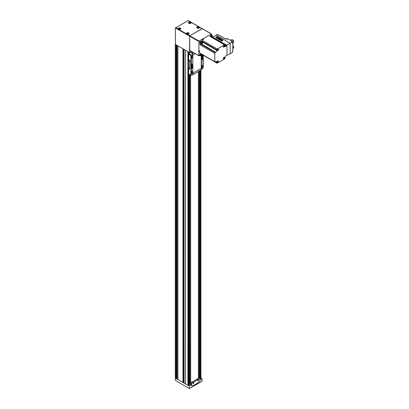 <?xml version="1.0" encoding="UTF-8"?>
<svg xmlns="http://www.w3.org/2000/svg" width="409" height="409" viewBox="0 0 409 409"><rect width="100%" height="100%" fill="white"/><g stroke="black" fill="none" stroke-linecap="round" stroke-linejoin="round"><path stroke-width="0.61" d="M198.278 379.762A0.496 0.286 -60 0 1 197.951 380.467M198.212 379.782A0.496 0.286 -60 0 1 197.925 380.636A0.496 0.286 -60 0 1 197.823 380.452M193.196 383.218A0.496 0.286 -60 0 1 193.094 383.259A0.481 0.276 -60 0 0 193.206 383.213A0.496 0.286 -60 0 1 193.196 383.218L193.196 383.218A0.481 0.276 -60 0 0 193.544 382.625A0.496 0.286 -60 0 1 193.544 382.614L193.544 382.609A0.496 0.286 -60 0 0 193.529 382.502A0.481 0.276 -60 0 1 193.544 382.625M193.462 382.522A0.496 0.286 -60 0 1 193.181 383.376A0.496 0.286 -60 0 1 193.079 383.192M175.384 377.885L176.039 378.514L176.299 378.34L176.299 44.913M176.908 378.964L182.966 382.451L183.263 382.313L183.263 48.937M200.206 378.504L200.845 377.885M190.359 22.848L189.822 23.16L189.255 22.93L189.858 22.556L190.359 22.848M188.309 33.62L187.772 33.932L187.204 33.707L187.808 33.334L188.309 33.62M180.001 28.824L179.464 29.136L178.897 28.906L179.5 28.538L180.001 28.824M198.667 27.643L198.13 27.955L197.562 27.725L198.166 27.352L198.667 27.643M185.522 50.317L188.191 51.779L184.065 49.438L185.522 50.317L185.507 383.918L185.507 50.292M177.879 45.89L183.084 48.829L176.887 45.363L177.879 45.89L177.879 379.516M175.384 44.259L176.172 44.842L175.384 44.387L175.384 27.94L188.114 20.588M185.522 50.348L185.522 383.974L187.9 385.36L188.984 384.93M198.559 378.335L198.559 71.452M184.091 383.023L185.507 383.918M202.245 28.748L189.73 35.726L189.515 52.546L188.191 51.779M176.172 44.842L176.985 45.312M183.084 48.829L184.081 49.407M189.515 52.546L191.366 51.473M189.004 384.399L189.853 384.48L190.614 384.041L190.614 75.154L190.691 383.913M198.426 378.407L198.426 71.529M176.887 378.432L176.299 378.34M184.065 382.686L183.263 382.313M198.396 378.427L198.396 71.544M196.923 379.031A0.506 0.291 120 0 0 196.887 379.051L196.887 379.051A0.506 0.291 120 0 0 196.56 379.486M192.174 381.771A0.506 0.291 120 0 0 192.138 381.791L192.138 381.791A0.506 0.291 120 0 0 191.811 382.231M197.736 27.669L198.559 27.776M179.07 28.85L179.894 28.957M187.378 33.645L188.201 33.758M189.428 22.873L190.251 22.981M176.887 378.877L176.172 378.468M184.065 383.023L183.084 382.456M175.384 44.509L175.384 380.39L189.311 388.545L189.408 385.984L188.191 385.406M200.206 379.746L202.138 378.632L201.105 378.034L200.206 378.55M188.37 385.385L190.691 384.046M189.408 385.984L191.448 384.808L190.691 384.368L190.691 382.875L191.555 383.371L191.703 385.728A18.308 10.573 120 0 0 200.062 380.902L200.206 378.376L191.555 383.371M202.138 381.137L189.408 388.489L202.112 381.198L202.138 378.632M191.576 385.667L191.448 384.808M200.206 378.376L199.347 377.88L190.691 382.875M198.253 380.748A0.608 0.353 -60 0 1 197.823 380.503A0.608 0.353 -60 0 1 198.253 379.756A0.608 0.353 -60 0 1 198.687 380.002A0.608 0.353 -60 0 1 198.253 380.748M193.508 383.494A0.608 0.353 -60 0 1 193.074 383.243A0.608 0.353 -60 0 1 193.508 382.497A0.608 0.353 -60 0 1 193.938 382.742A0.608 0.353 -60 0 1 193.508 383.494M193.421 382.553L193.094 383.095M191.841 382.211A0.608 0.353 -60 0 1 192.215 381.745L192.215 381.745A0.608 0.353 -60 0 1 192.516 381.72L192.608 381.771M198.171 379.813L197.838 380.355M196.586 379.47A0.608 0.353 -60 0 1 196.959 379.005L196.959 379.005A0.608 0.353 -60 0 1 197.266 378.974L197.353 379.031M202.291 56.682L202.291 56.191L202.291 56.493L202.557 56.345L202.291 56.989L201.969 56.682M191.933 66.897L191.933 66.406L191.933 66.713L192.199 66.56L191.933 67.204L191.611 66.897M189.735 69.08L189.873 60.563L188.641 59.525L188.641 54.167A0.46 0.266 120 0 1 188.866 53.681A27.464 15.859 120 0 1 190.476 52.24L190.476 51.989M188.641 68.61L188.641 73.855A0.46 0.266 120 0 0 188.866 74.085M192.849 55.379L192.849 55.169A9.156 5.286 -120 0 0 192.7 53.497L190.87 55.45A9.156 5.286 60 0 1 190.906 56.289L190.906 74.351A9.156 5.286 60 0 1 190.87 75.144L188.641 73.855M191.887 66.084A0.961 0.557 120 0 0 191.264 66.933A0.961 0.557 120 0 0 191.407 67.705A0.961 0.557 120 0 0 192.368 67.148A0.961 0.557 120 0 0 192.368 66.038A0.961 0.557 120 0 0 191.887 66.084M192.849 67.649L192.849 65.23M192.792 55.389L191.274 56.462L191.381 65.977M192.792 67.659L191.274 68.559L191.417 73.952M191.054 75.348L190.87 75.144L192.7 74.729A9.156 5.286 -120 0 0 192.849 73.267M201.284 55.624L201.284 68.359A9.156 5.286 60 0 1 201.141 69.857L201.162 69.847M201.223 55.588L201.223 68.323A9.156 5.286 60 0 1 201.075 69.821M201.228 69.883L203.191 68.032A9.156 5.286 -120 0 0 203.227 67.24L203.227 55.225M202.245 55.869A0.961 0.557 120 0 0 201.617 56.718A0.961 0.557 120 0 0 201.765 57.49A0.961 0.557 120 0 0 202.726 56.933A0.961 0.557 120 0 0 202.726 55.823A0.961 0.557 120 0 0 202.245 55.869M201.34 55.655L201.448 55.931M202.859 57.613L201.34 58.513L201.448 68.201M192.639 53.461L192.511 53.415A9.156 5.286 -120 0 0 192.506 53.374L190.528 51.958M192.7 53.497L190.476 52.24M192.24 74.995L192.496 74.908M188.544 59.581L188.544 68.554L189.694 69.121L189.776 60.619L188.641 59.525M192.772 65.302L192.864 55.389L191.381 56.524L191.381 65.956L192.772 65.302M192.107 58.15A0.762 0.44 -60 0 1 191.565 57.838A0.762 0.44 -60 0 1 192.107 56.902A0.762 0.44 -60 0 1 192.644 57.214A0.762 0.44 -60 0 1 192.107 58.15M192.107 65.374A0.762 0.44 -60 0 1 191.724 65.414A0.762 0.44 -60 0 1 191.724 64.535A0.762 0.44 -60 0 1 192.486 64.09A0.762 0.44 -60 0 1 192.603 64.704A0.762 0.44 -60 0 1 192.107 65.374M202.971 67.127L202.93 57.613L201.448 58.574L201.448 68.18L202.971 67.127M202.245 66.749A0.762 0.44 -60 0 1 201.709 66.437A0.762 0.44 -60 0 1 202.245 65.501A0.762 0.44 -60 0 1 202.787 65.813A0.762 0.44 -60 0 1 202.245 66.749M202.245 59.52A0.762 0.44 -60 0 1 201.867 59.561A0.762 0.44 -60 0 1 201.867 58.676A0.762 0.44 -60 0 1 202.629 58.236A0.762 0.44 -60 0 1 202.746 58.85A0.762 0.44 -60 0 1 202.245 59.52M192.772 73.339L192.864 67.659L191.381 68.62L191.381 73.814L192.772 73.339M192.107 72.603A0.762 0.44 -60 0 1 191.565 72.291A0.762 0.44 -60 0 1 192.107 71.355A0.762 0.44 -60 0 1 192.644 71.667A0.762 0.44 -60 0 1 192.107 72.603M201.448 55.711L201.576 55.982L202.966 55.072M192.322 64.06A0.762 0.44 -60 0 1 191.826 65.215A0.762 0.44 -60 0 1 191.611 65.287M202.46 58.201A0.762 0.44 -60 0 1 201.964 59.361A0.762 0.44 -60 0 1 201.749 59.433M192.056 56.938A0.629 0.363 -60 0 1 192.327 56.928A0.629 0.363 -60 0 1 192.424 57.434A0.629 0.363 -60 0 1 192.01 57.991A0.629 0.363 -60 0 1 191.698 58.022A0.629 0.363 -60 0 1 191.565 57.781M192.056 71.386A0.629 0.363 -60 0 1 192.327 71.381A0.629 0.363 -60 0 1 192.424 71.882A0.629 0.363 -60 0 1 192.01 72.439A0.629 0.363 -60 0 1 191.698 72.47A0.629 0.363 -60 0 1 191.565 72.235M202.199 65.532A0.629 0.363 -60 0 1 202.47 65.522A0.629 0.363 -60 0 1 202.567 66.028A0.629 0.363 -60 0 1 202.153 66.585A0.629 0.363 -60 0 1 201.836 66.616A0.629 0.363 -60 0 1 201.709 66.376M189.193 67.807L189.193 67.807A0.46 0.266 60 0 1 189.193 68.554A0.46 0.266 60 0 1 189.193 67.807M189.193 60.333L189.193 60.333A0.46 0.266 60 0 1 189.193 61.079A0.46 0.266 60 0 1 189.193 60.333M189.515 60.854L189.224 60.348M189.515 68.329L189.224 67.822M191.857 66.166A0.838 0.486 120 0 0 191.305 66.907A0.838 0.486 120 0 0 191.438 67.577A0.838 0.486 120 0 0 192.276 67.091A0.838 0.486 120 0 0 192.276 66.125A0.838 0.486 120 0 0 191.857 66.166M191.775 66.989L191.509 67.142L191.775 66.805M192.235 66.105A0.838 0.486 120 0 0 192.199 66.084A0.838 0.486 120 0 0 191.949 66.053M191.392 67.695A0.961 0.557 120 0 0 192.337 67.127A0.961 0.557 120 0 0 192.353 66.028M202.21 55.951A0.838 0.486 120 0 0 201.663 56.687A0.838 0.486 120 0 0 201.79 57.362A0.838 0.486 120 0 0 202.634 56.877A0.838 0.486 120 0 0 202.634 55.91A0.838 0.486 120 0 0 202.21 55.951M202.133 56.774L201.867 56.928L202.133 56.59M202.593 55.89A0.838 0.486 120 0 0 202.557 55.864A0.838 0.486 120 0 0 202.307 55.839M201.749 57.48A0.961 0.557 120 0 0 202.695 56.912A0.961 0.557 120 0 0 202.711 55.813M211.525 34.893L211.31 33.983L199.009 41.084L198.794 55.66L199.689 55.389M211.463 33.967L202.184 28.61L189.73 35.726L189.73 50.425M215.742 61.682A1.524 0.879 -60 0 1 216.504 61.606A1.524 0.879 -60 0 1 216.821 62.306L215.742 61.682L215.267 61.958A0.654 0.378 -60 0 1 214.94 61.989A0.654 0.378 -60 0 1 214.807 61.687L214.807 53.318A0.654 0.378 -60 0 1 215.267 52.51L215.742 52.24A1.524 0.879 -60 0 0 216.821 50.368L216.821 49.821A0.654 0.378 -60 0 1 217.286 49.019L224.536 44.832A0.654 0.378 -60 0 1 224.863 44.801A0.654 0.378 -60 0 1 225.001 45.102L225.001 45.65A1.524 0.879 -60 0 0 225.318 46.345A1.524 0.879 -60 0 0 226.08 46.273L226.555 45.997A0.654 0.378 -60 0 1 226.883 45.966A0.654 0.378 -60 0 1 227.015 46.263L227.015 54.637A0.654 0.378 -60 0 1 226.555 55.44L226.08 55.716A1.524 0.879 -60 0 0 225.001 57.582L225.001 58.129A0.654 0.378 -60 0 1 224.536 58.937L217.286 63.119A0.654 0.378 -60 0 1 216.959 63.155L202.598 54.862A0.946 0.547 -60 0 1 202.015 55.583A0.946 0.547 -60 0 1 201.371 55.384A0.946 0.547 -60 0 1 201.683 54.336M202.337 54.842L202.332 54.852A0.521 0.302 -60 0 1 202.026 55.235L202.005 55.246A0.521 0.302 -60 0 1 201.698 55.215L201.693 55.215A0.521 0.302 -60 0 1 201.693 54.796L201.693 54.786A0.521 0.302 -60 0 1 201.908 54.463L202.337 54.842A0.521 0.302 -60 0 0 202.368 54.729M202.332 54.852L202.026 55.235L201.652 55.036M202.005 55.246L201.698 55.215M200.451 54.75A0.997 0.578 -60 0 1 200.446 54.719A0.997 0.578 -60 0 1 200.793 53.819M201.974 55.609A1.069 0.619 -60 0 1 201.928 55.634A1.069 0.619 -60 0 1 201.397 55.69L200.671 55.271A1.069 0.619 -60 0 1 200.446 54.78A1.069 0.619 -60 0 1 200.809 53.83M201.397 55.69A1.069 0.619 -60 0 1 201.535 54.249M201.908 54.591L201.663 54.898M201.898 54.479A0.46 0.266 -60 0 1 201.668 54.878M211.606 37.147A0.946 0.547 -60 0 1 212.189 36.421A0.946 0.547 -60 0 1 212.859 36.81A0.946 0.547 -60 0 1 212.522 37.674M212.082 36.851L211.836 37.28A0.521 0.302 -60 0 1 212.179 36.774L212.189 36.764A0.521 0.302 -60 0 1 212.501 36.79L212.511 36.805A0.521 0.302 -60 0 1 212.511 37.214L212.501 37.234A0.521 0.302 -60 0 1 212.291 37.541M212.511 36.795L212.194 36.764M212.511 36.805L212.511 37.214L212.082 36.974M212.501 37.234L212.194 37.618M210.717 36.631A0.997 0.578 -60 0 1 211.325 35.885A0.997 0.578 -60 0 1 211.351 35.869M210.732 36.641A1.069 0.619 -60 0 1 211.376 35.854L211.376 35.854A1.069 0.619 -60 0 1 211.908 35.803L212.634 36.222A1.069 0.619 -60 0 1 212.859 36.708A1.069 0.619 -60 0 1 212.854 36.759M211.458 37.061A1.069 0.619 -60 0 1 212.102 36.273A1.069 0.619 -60 0 1 212.634 36.222M212.072 36.861A0.46 0.266 -60 0 1 211.836 37.26M202.015 42.296A0.946 0.547 -60 0 1 202.685 42.679A0.946 0.547 -60 0 1 202.015 43.84A0.946 0.547 -60 0 1 201.346 43.451A0.946 0.547 -60 0 1 202.015 42.296M201.908 42.72L202.337 43.083A0.521 0.302 -60 0 0 202.337 42.674L202.337 43.083M202.026 43.487L202.332 43.109A0.521 0.302 -60 0 1 202.026 43.487L202.005 43.497A0.521 0.302 -60 0 1 201.698 43.472L201.693 43.461A0.521 0.302 -60 0 1 201.693 43.047L201.698 43.027A0.521 0.302 -60 0 1 202.005 42.648L202.015 42.638A0.521 0.302 -60 0 1 202.332 42.664L202.026 42.638M202.005 43.497L201.698 43.472M200.451 43.006A0.997 0.578 -60 0 1 200.446 42.976A0.997 0.578 -60 0 1 201.151 41.754A0.997 0.578 -60 0 1 201.177 41.744M201.974 43.86A1.069 0.619 -60 0 1 201.928 43.891A1.069 0.619 -60 0 1 201.397 43.942L200.671 43.523A1.069 0.619 -60 0 1 200.446 43.032A1.069 0.619 -60 0 1 201.202 41.728L201.202 41.728A1.069 0.619 -60 0 1 201.739 41.672L202.465 42.091A1.069 0.619 -60 0 1 202.685 42.582A1.069 0.619 -60 0 1 202.685 42.633M201.397 43.942A1.069 0.619 -60 0 1 201.233 43.088A1.069 0.619 -60 0 1 201.928 42.147A1.069 0.619 -60 0 1 202.465 42.091M201.908 42.848L201.663 43.155M201.652 43.288L202.015 43.497M201.898 42.73A0.46 0.266 -60 0 1 201.668 43.134M218.007 35.082L218.437 34.837L218.028 35.092L217.092 34.555L213.012 37.311L226.739 45.23L226.739 45.88M213.012 37.311L213.012 37.96M220.241 40.24L220.957 40.818C221.959 41.14 222.608 40.956 222.91 40.266L222.905 40.235M217.706 38.778L219.393 39.913L221.095 38.983M215.875 37.526L216.857 38.451L218.559 37.521M226.739 45.23L230.211 43.226L230.211 53.743L226.739 55.348M216.141 35.102L230.211 43.226L232.281 42.03L232.281 43.109L232.823 42.797L232.823 51.007M230.211 53.743L232.281 52.546L232.281 51.468L232.823 51.156M227.977 38.84L231.995 41.115L231.351 41.488L232.281 42.03M231.995 41.115L231.453 41.549L232.026 41.217M232.649 42.776A0.854 0.491 60 0 1 232.389 42.725M231.734 41.595A0.854 0.491 60 0 1 231.821 41.34M232.849 42.659L232.281 42.986L232.823 42.797M224.071 45.384A1.007 0.583 -60 0 1 224.781 45.793A1.007 0.583 -60 0 1 224.071 47.03A1.007 0.583 -60 0 1 223.355 46.616A1.007 0.583 -60 0 1 224.071 45.384L224.071 45.384M224.071 57.28A1.007 0.583 -60 0 1 224.781 57.689A1.007 0.583 -60 0 1 224.071 58.927A1.007 0.583 -60 0 1 223.355 58.513A1.007 0.583 -60 0 1 224.071 57.28L224.071 57.28M217.757 60.926A1.007 0.583 -60 0 1 218.467 61.335A1.007 0.583 -60 0 1 217.757 62.572A1.007 0.583 -60 0 1 217.041 62.158A1.007 0.583 -60 0 1 217.757 60.926L217.757 60.926M217.757 49.029A1.007 0.583 -60 0 1 218.467 49.438A1.007 0.583 -60 0 1 217.757 50.675A1.007 0.583 -60 0 1 217.041 50.261A1.007 0.583 -60 0 1 217.757 49.029L217.757 49.029M216.959 63.155A0.654 0.378 -60 0 1 216.821 62.853L216.821 62.306M214.94 61.989L200.159 53.456A0.654 0.378 -60 0 1 200.027 53.155L200.027 55.271A0.915 0.527 -60 0 0 200.216 55.69A0.915 0.527 -60 0 0 200.671 55.644L200.998 55.46M198.943 50.379L199.485 50.69L199.485 52.306L198.943 51.994M216.821 50.368L202.041 41.836A1.524 0.879 -60 0 1 202.041 41.851L202.041 41.289A0.654 0.378 -60 0 1 202.506 40.486L200.671 41.544A0.915 0.527 -60 0 0 200.027 42.664L200.027 44.78A0.654 0.378 -60 0 1 200.487 43.978L200.962 43.707A1.524 0.879 -60 0 0 200.972 43.697M201.893 39.596L202.429 39.903L203.83 39.095L203.293 38.783M212.235 35.992L212.235 35.614A0.915 0.527 -60 0 0 212.046 35.194A0.915 0.527 -60 0 0 211.591 35.24L209.756 36.299A0.654 0.378 -60 0 1 210.083 36.268L226.883 45.966M217.69 49.07A0.838 0.486 -60 0 1 218.053 49.054A0.838 0.486 -60 0 1 218.079 49.07M217.245 50.522A0.838 0.486 -60 0 1 217.215 50.511A0.838 0.486 -60 0 1 217.046 50.189M217.69 49.126A0.838 0.486 -60 0 1 218.109 49.085A0.838 0.486 -60 0 1 218.109 50.056A0.838 0.486 -60 0 1 217.266 50.537A0.838 0.486 -60 0 1 217.138 49.867A0.838 0.486 -60 0 1 217.69 49.126M217.578 49.489A0.501 0.291 120 0 0 217.44 49.668L217.353 50.133A0.501 0.291 120 0 0 217.435 50.246L217.798 50.138A0.501 0.291 120 0 0 217.936 49.959L218.023 49.489A0.501 0.291 120 0 0 217.941 49.382L217.578 49.489M217.69 60.967A0.838 0.486 -60 0 1 218.053 60.951A0.838 0.486 -60 0 1 218.079 60.967M217.215 62.408L217.266 62.434A0.838 0.486 -60 0 1 217.138 61.764A0.838 0.486 -60 0 1 217.69 61.023A0.838 0.486 -60 0 1 218.109 60.982A0.838 0.486 -60 0 1 218.109 61.953A0.838 0.486 -60 0 1 217.266 62.434A0.838 0.486 -60 0 1 217.215 62.408A0.838 0.486 -60 0 1 217.046 62.086M217.578 61.386A0.501 0.291 120 0 0 217.44 61.565L217.353 62.03A0.501 0.291 120 0 0 217.435 62.142L217.798 62.035A0.501 0.291 120 0 0 217.936 61.856L218.023 61.386A0.501 0.291 120 0 0 217.941 61.278L217.578 61.386M224.004 57.321A0.838 0.486 -60 0 1 224.367 57.306A0.838 0.486 -60 0 1 224.393 57.321M223.554 58.773A0.838 0.486 -60 0 1 223.529 58.763A0.838 0.486 -60 0 1 223.36 58.441M223.999 57.378A0.838 0.486 -60 0 1 224.423 57.337A0.838 0.486 -60 0 1 224.423 58.308A0.838 0.486 -60 0 1 223.58 58.789A0.838 0.486 -60 0 1 223.452 58.119A0.838 0.486 -60 0 1 223.999 57.378M223.892 57.741A0.501 0.291 120 0 0 223.754 57.92L223.667 58.385A0.501 0.291 120 0 0 223.749 58.497L224.112 58.39A0.501 0.291 120 0 0 224.25 58.211L224.337 57.741A0.501 0.291 120 0 0 224.255 57.633L223.892 57.741M224.004 45.425A0.838 0.486 -60 0 1 224.367 45.409A0.838 0.486 -60 0 1 224.393 45.425M223.554 46.877A0.838 0.486 -60 0 1 223.529 46.866A0.838 0.486 -60 0 1 223.36 46.544M223.999 45.481A0.838 0.486 -60 0 1 224.423 45.44A0.838 0.486 -60 0 1 224.423 46.411A0.838 0.486 -60 0 1 223.58 46.892A0.838 0.486 -60 0 1 223.452 46.222A0.838 0.486 -60 0 1 223.999 45.481M223.892 45.844A0.501 0.291 120 0 0 223.754 46.023L223.667 46.488A0.501 0.291 120 0 0 223.749 46.6L224.112 46.493A0.501 0.291 120 0 0 224.25 46.314L224.337 45.844A0.501 0.291 120 0 0 224.255 45.736L223.892 45.844M217.532 49.786A0.501 0.291 120 0 0 217.557 49.74L217.936 49.959M217.486 49.596L217.798 49.78M224.25 46.314L223.938 46.135A0.501 0.291 120 0 1 223.861 46.248L223.974 46.309M223.861 58.144A0.501 0.291 120 0 0 223.938 58.032L224.25 58.211M217.936 61.856L217.624 61.677A0.501 0.291 120 0 1 217.547 61.79L217.66 61.851M233.381 42.597A1.631 0.941 -120 0 0 233.708 41.856A1.631 0.941 -120 0 0 233.002 40.22A1.631 0.941 -120 0 0 231.745 39.77M232.869 43.124L233.064 43.006A1.83 1.058 -120 0 0 233.442 42.168A1.83 1.058 -120 0 0 232.644 40.327A1.83 1.058 -120 0 0 231.233 39.837L230.507 40.256M233.381 48.078A1.631 0.941 -120 0 0 233.708 47.337A1.631 0.941 -120 0 0 232.869 45.568M232.869 48.605L233.064 48.492A1.83 1.058 -120 0 0 233.442 47.654A1.83 1.058 -120 0 0 232.869 46.074M218.472 37.372L217.828 36.999A1.145 0.66 0 0 0 216.581 36.856A1.145 0.66 0 0 0 215.87 37.464A1.145 0.66 0 0 0 216.208 37.93L217.286 38.303L218.472 37.372M217.261 37.209L216.652 37.209L216.591 37.592L217.414 37.735L216.995 37.342L217.302 37.219L216.591 37.306M219.393 37.899L217.772 38.835L219.393 39.77L221.1 38.957L219.393 37.899M219.521 38.599L218.795 38.804L219.607 38.737L219.336 38.492M219.27 38.456L218.881 38.231L218.345 38.543L218.733 38.768L218.657 38.441L219.27 38.456M219.96 38.855L219.567 39.249L220.328 39.065L219.94 38.927M219.838 38.783L219.352 39.126M221.494 39.361L220.216 40.174L220.957 40.67A1.145 0.66 0 0 0 222.199 40.813A1.145 0.66 0 0 0 222.91 40.205A1.145 0.66 0 0 0 222.573 39.739L221.494 39.361M221.381 39.924L221.801 40.317L221.387 40.379L222.205 40.414L222.077 39.98L221.31 40.031M217.491 37.689L216.995 37.342M221.397 40.384L221.801 40.317M221.381 39.99L221.975 40.215M219.623 39.279L220.032 38.983M220.277 39.095L219.96 38.916M219.219 38.487L218.881 38.231M218.881 38.293L218.396 38.574M218.749 38.758L218.483 38.543M219.336 38.553L218.851 38.835M219.336 38.579L218.948 38.804L219.336 38.579M190.528 22.459A0.976 0.562 180 0 1 190.093 23.4A0.976 0.562 180 0 1 188.897 22.71A0.976 0.562 180 0 1 190.528 22.459M188.483 33.236A0.976 0.562 180 0 1 188.043 34.177A0.976 0.562 180 0 1 186.847 33.487A0.976 0.562 180 0 1 188.483 33.236M180.175 28.436A0.976 0.562 180 0 1 179.735 29.382A0.976 0.562 180 0 1 178.539 28.691A0.976 0.562 180 0 1 180.175 28.436M198.835 27.255A0.976 0.562 180 0 1 198.401 28.195A0.976 0.562 180 0 1 197.204 27.505A0.976 0.562 180 0 1 198.835 27.255M176.908 379.015L176.908 45.389M177.736 379.496L177.736 45.869M176.039 378.514L176.039 44.888M188.329 385.36L188.329 51.861M188.984 384.981L188.984 74.208M188.984 53.569L188.984 52.24M199.321 377.896L199.321 71.013M211.31 33.983L187.9 20.465M180.42 28.144A1.329 0.767 180 0 1 179.827 29.428A1.329 0.767 180 0 1 178.201 28.487A1.329 0.767 180 0 1 180.42 28.144M188.728 32.94A1.329 0.767 180 0 1 188.135 34.223A1.329 0.767 180 0 1 186.509 33.287A1.329 0.767 180 0 1 188.728 32.94M190.778 22.168A1.329 0.767 180 0 1 190.185 23.446A1.329 0.767 180 0 1 188.559 22.51A1.329 0.767 180 0 1 190.778 22.168M199.086 26.963A1.329 0.767 180 0 1 198.493 28.247A1.329 0.767 180 0 1 196.867 27.306A1.329 0.767 180 0 1 199.086 26.963M199.009 41.084L175.599 27.567M198.794 41.457L175.384 27.94M200.845 378.136L200.845 70.133M185.543 384L185.543 50.373M187.9 385.36L187.9 51.733M189.853 384.48L189.853 74.709M189.853 52.781L189.853 52.352M200.19 378.366L200.19 70.512M176.136 378.504L176.136 44.883M176.683 378.315L176.683 45.133M177.782 379.506L177.782 45.88M177.838 379.506L177.838 45.88M182.966 382.451L182.966 48.824M183.104 382.446L183.104 48.845M183.406 382.303L183.406 49.014M184.091 383.1L184.091 49.474M189.209 384.281L189.209 74.341M189.209 53.359L189.209 52.367M189.592 384.307L189.592 74.561M189.592 53.012L189.592 52.5M189.756 384.475L189.756 74.658M189.756 52.863L189.756 52.403M199.546 377.993L199.546 70.885M199.929 378.218L199.929 70.66M200.093 378.31L200.093 70.568M197.24 28.063A1.237 0.716 180 0 1 196.913 27.577A1.237 0.716 180 0 1 197.675 26.917A1.237 0.716 180 0 1 199.019 27.076A1.237 0.716 180 0 1 199.382 27.577A1.237 0.716 180 0 1 199.05 28.063M198.866 27.275A1.069 0.619 180 0 1 198.902 27.291A1.069 0.619 180 0 1 199.214 27.73A1.069 0.619 180 0 1 199.106 28.001M197.189 28.001A1.069 0.619 180 0 1 197.077 27.73A1.069 0.619 180 0 1 197.424 27.275M188.932 23.267A1.237 0.716 180 0 1 188.605 22.781A1.237 0.716 180 0 1 189.367 22.122A1.237 0.716 180 0 1 190.712 22.28A1.237 0.716 180 0 1 191.075 22.781A1.237 0.716 180 0 1 190.742 23.267M190.563 22.475A1.069 0.619 180 0 1 190.594 22.495A1.069 0.619 180 0 1 190.906 22.93A1.069 0.619 180 0 1 190.798 23.206M188.881 23.206A1.069 0.619 180 0 1 188.769 22.93A1.069 0.619 180 0 1 189.116 22.475M186.882 34.044A1.237 0.716 180 0 1 186.555 33.558A1.237 0.716 180 0 1 187.317 32.899A1.237 0.716 180 0 1 188.661 33.052A1.237 0.716 180 0 1 189.024 33.558A1.237 0.716 180 0 1 188.692 34.044M188.513 33.252A1.069 0.619 180 0 1 188.544 33.272A1.069 0.619 180 0 1 188.856 33.707A1.069 0.619 180 0 1 188.748 33.978M186.831 33.978A1.069 0.619 180 0 1 186.724 33.707A1.069 0.619 180 0 1 187.066 33.252M178.575 29.249A1.237 0.716 180 0 1 178.247 28.763A1.237 0.716 180 0 1 179.009 28.103A1.237 0.716 180 0 1 180.354 28.257A1.237 0.716 180 0 1 180.717 28.763A1.237 0.716 180 0 1 180.389 29.249M180.205 28.456A1.069 0.619 180 0 1 180.236 28.477A1.069 0.619 180 0 1 180.548 28.911A1.069 0.619 180 0 1 180.441 29.182M178.523 29.182A1.069 0.619 180 0 1 178.416 28.911A1.069 0.619 180 0 1 178.759 28.456M197.869 27.664L197.869 27.398M198.166 27.618L198.166 27.352M179.725 28.84L179.725 28.579L179.725 28.84M179.203 28.85L179.203 28.584M179.5 28.804L179.5 28.538M187.511 33.645L187.511 33.38M187.808 33.599L187.808 33.334M189.561 22.868L189.561 22.602M189.858 22.822L189.858 22.556M190.87 55.45L188.641 54.167M190.906 56.289L192.849 55.169M190.906 74.351L191.499 74.014M202.854 67.454L203.227 67.24M192.905 73.124L201.223 68.323M192.69 74.765L201.126 69.893M192.849 55.092L195.241 53.712M192.506 53.374L193.585 52.756M192.199 52.925L193.038 52.439M191.054 54.944L188.866 53.681M198.794 55.66L189.515 50.302M228.023 38.824A2.495 1.442 180 0 1 224.945 38.615L224.991 38.635A2.434 1.406 180 0 0 225.379 38.819M218.437 34.857L224.945 38.615L218.437 34.852L224.976 38.615L227.992 38.819M200.027 55.271L198.943 54.648M214.807 61.687L200.027 53.155M214.807 53.318L200.027 44.78M200.027 42.664L198.943 42.04M200.671 41.544L199.592 40.92M217.286 49.019L202.506 40.486M224.536 44.832L209.756 36.299M211.591 35.24L210.512 34.617M216.821 62.853L215.267 61.958M215.267 52.51L200.487 43.978M215.742 52.24L200.962 43.707M216.821 49.821L202.041 41.289M226.08 46.273L225.001 45.65M226.555 45.997L225.001 45.102M202.798 39.52A0.532 0.307 120 0 0 202.409 39.893M202.358 39.862L203.324 39.392A0.838 0.486 120 0 0 202.506 39.862M199.464 50.675A0.532 0.307 120 0 0 199.336 51.197M199.485 50.777A0.838 0.486 120 0 0 199.485 51.718L199.413 50.644M218.125 35.016A0.67 0.389 -120 0 0 217.619 34.847A0.67 0.389 -120 0 0 217.608 34.852L218.202 34.975M232.435 42.464A0.491 0.286 -120 0 0 231.985 41.682M232.435 42.49A0.67 0.389 -120 0 0 232.143 41.815A0.67 0.389 -120 0 0 231.622 41.636A0.67 0.389 -120 0 0 231.612 41.641C231.837 41.34 232.128 41.595 232.496 42.403L232.297 42.797A0.67 0.389 -120 0 0 232.297 42.797A0.67 0.389 -120 0 0 232.435 42.49M232.476 51.376L232.297 51.943A0.67 0.389 -120 0 0 232.297 51.943A0.67 0.389 -120 0 0 232.435 51.636A0.67 0.389 -120 0 0 232.404 51.416M202.184 28.61L188.048 20.45M200.931 378.008L200.931 70.082M175.292 378.008L175.292 44.387M176.887 378.99L176.887 45.363M184.065 383.064L184.065 49.438M189.004 384.956L189.004 74.218M189.004 53.553L189.004 52.25M199.336 377.88L199.336 71.002M199.382 27.577C200.134 28.298 196.182 28.318 196.913 27.577M199.214 27.914L198.881 27.25L197.077 27.914M191.075 22.781C191.826 23.502 187.874 23.523 188.605 22.781M190.906 23.119L190.574 22.454L188.769 23.119M189.024 33.558C189.776 34.274 185.824 34.295 186.555 33.558M188.856 33.891L188.523 33.231L186.724 33.891M180.717 28.763C181.468 29.479 177.516 29.499 178.247 28.763M180.548 29.095L180.221 28.436L178.416 29.095M189.377 388.55L202.112 381.198M192.419 74.995L201.075 70M190.937 75.338L188.738 74.065M198.856 55.798L189.577 50.44M232.869 42.684L232.869 51.14M200.216 55.69L199.137 55.067M212.046 35.194L210.967 34.571M232.281 51.488L232.859 51.156"/></g></svg>
